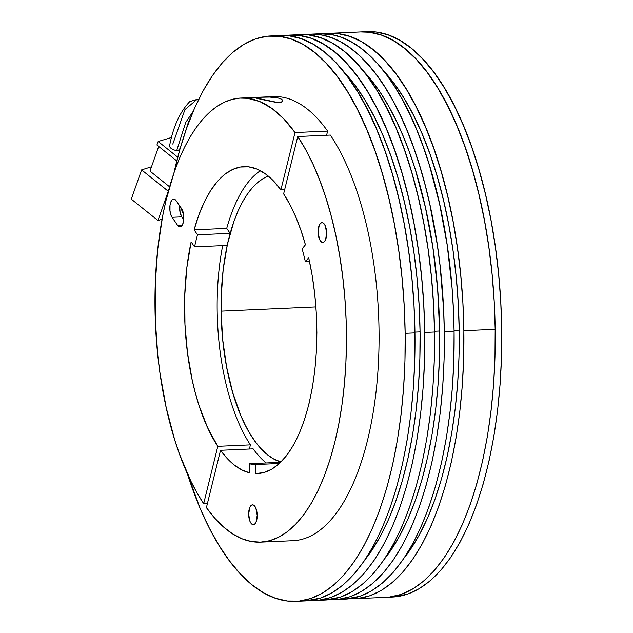 <?xml version="1.0" encoding="UTF-8"?>
<svg xmlns="http://www.w3.org/2000/svg" width="633" height="633" viewBox="0 0 633 633"><rect width="100%" height="100%" fill="white"/><g stroke="black" fill="none" stroke-linecap="round" stroke-linejoin="round"><path stroke-width="0.95" d="M367.18 31.658L375.923 31.982L360.652 31.943L369.403 32.267L381.367 35.068L393.243 40.559L404.938 48.694L416.324 59.383L427.299 72.534L437.759 88.011L447.586 105.679L456.71 125.358L465.026 146.856L472.455 169.968L478.936 194.481L484.395 220.142L488.795 246.72L492.07 273.954L494.207 301.569L495.18 329.318L494.982 356.925L495.18 329.318L463.87 330.711L462.897 302.97L460.761 275.347L457.477 248.112L453.086 221.534L447.626 195.874L441.146 171.361L433.716 148.249L425.4 126.75L416.277 107.072L406.441 89.403L395.989 73.926L385.014 60.776L373.628 50.086L361.934 41.952L350.049 36.461L338.093 33.66L324.571 33.778A282.983 121.37 87.5 0 1 329.453 33.335A282.983 121.37 87.5 0 1 463.87 330.711L495.18 329.318A282.983 121.37 -92.5 0 0 360.77 31.943A282.983 121.37 87.5 0 1 369.403 32.267L381.367 35.068L393.243 40.559L404.938 48.694L416.324 59.383L427.299 72.534L437.759 88.011L447.586 105.679L456.71 125.358L465.026 146.856L472.455 169.968L478.936 194.481L484.395 220.142L488.795 246.72L492.07 273.954L494.207 301.569L495.18 329.318A282.983 121.37 -92.5 0 1 385.924 597.346L392.444 597.054A282.983 121.37 -92.5 0 0 501.486 319A282.983 121.37 -92.5 0 0 375.923 31.982L369.403 32.267A282.983 121.37 87.5 0 1 494.966 319.285A282.983 121.37 87.5 0 1 385.924 597.346A282.983 121.37 87.5 0 1 377.292 597.014L385.806 597.346M329.453 33.335L367.29 31.65A282.983 121.37 -92.5 0 1 375.923 31.982L387.887 34.775L399.771 40.267L411.466 48.401L422.852 59.091L433.827 72.241L444.279 87.726L454.114 105.387L463.229 125.065L471.545 146.563L478.983 169.676L485.464 194.189L490.923 219.857L495.315 246.427L498.598 273.662L500.735 301.284L501.708 329.033L501.502 356.64L500.133 383.835L497.601 410.366L493.938 435.971L489.174 460.405L483.359 483.438L476.554 504.833L468.808 524.401L460.207 541.943L450.838 557.293L440.782 570.301L430.139 580.849L419.006 588.825L407.502 594.165L392.325 597.061M494.982 356.925L493.613 384.128L491.081 410.659L487.418 436.264L482.655 460.697L476.839 483.723L470.026 505.126L462.288 524.686L453.687 542.228L444.311 557.578L434.254 570.594L423.612 581.141L412.487 589.117L400.982 594.45L389.208 597.093L400.982 594.45L412.487 589.117L423.612 581.141L434.254 570.594L444.311 557.578L453.687 542.228L462.288 524.686L470.026 505.126L476.839 483.723L482.655 460.697L487.418 436.264L491.081 410.659L493.613 384.128L494.982 356.925M259.388 97.292L260.733 99.246L259.388 97.292L280.229 96.857A222.262 95.33 -92.5 0 0 273.448 96.604L240.833 98.052A222.262 95.33 87.5 0 1 247.614 98.313L259.388 97.292M282.365 99.832L282.927 100.821L282.421 101.771L277.119 102.396L255.091 97.759M260.962 99.294L255.479 97.965L247.614 98.313A222.262 95.33 87.5 0 1 295.01 132.558L283.782 118.877L272.008 108.504L259.886 101.612L247.614 98.313L239.867 98.107L232.2 99.365L224.644 102.071L217.269 106.209L210.109 111.756L203.217 118.672L196.634 126.916L190.414 136.427L184.583 147.149L179.186 159.002L174.265 171.923L165.957 200.59L162.626 216.146L157.72 249.212L155.259 284.138L155.299 320.005L157.846 355.881L160.046 373.525L166.21 407.644L174.589 439.46L179.543 454.241L190.826 481.072L197.077 492.941L203.676 503.67L207.426 503.504L203.676 503.67L217.792 446.328L207.664 427.837L199.055 405.571L195.407 393.259L192.25 380.306L187.495 352.937L184.963 324.413L184.733 295.738L186.814 267.909L191.134 241.925L194.56 246.878A144.577 62.01 87.5 0 1 197.528 234.811L194.109 229.85L198.794 215.165L204.277 202.093L210.472 190.834L217.293 181.576L224.628 174.455L232.366 169.581L240.39 167.025L248.571 166.835A153.597 65.879 87.5 0 1 280.894 189.908L295.01 132.558L327.625 131.11A222.262 95.33 -92.5 0 0 280.229 96.857L272.356 97.213L277.855 97.901L281.392 99.128L282.927 100.821L281.456 102.198L274.69 102.111L262.07 99.547M260.4 170.712A153.597 65.879 -92.5 0 0 226.725 228.402L194.109 229.85A153.597 65.879 87.5 0 1 243.887 166.653A153.597 65.879 87.5 0 1 248.571 166.835L256.935 169.058L265.195 173.703L273.227 180.69L280.894 189.908L284.652 189.742L280.894 189.908L295.01 132.558L327.625 131.11L326.604 135.248M222.681 245.628A153.597 65.879 -92.5 0 0 250.407 444.872L217.792 446.328L203.676 503.67A222.262 95.33 87.5 0 1 156.968 256.729A222.262 95.33 87.5 0 1 240.833 98.052M179.701 226.867L177.517 225.245L171.345 216.09L169.984 211.026L170 205.282L170.791 202.046L172.089 199.87L174.534 199.26L176.124 200.716L181.6 208.653A9.938 4.265 87.5 0 1 183.76 219.706A9.938 4.265 87.5 0 1 180.001 226.875A9.938 4.265 87.5 0 1 179.701 226.867A9.938 4.265 87.5 0 1 177.517 225.245L172.041 217.309L181.829 216.874L183.76 219.675L181.829 216.874L172.041 217.309A9.938 4.265 87.5 0 1 169.889 206.255A9.938 4.265 87.5 0 1 173.648 199.086A9.938 4.265 87.5 0 1 176.124 200.716L182.185 209.65L183.697 215.236L183.19 222.903L181.695 225.941L179.701 226.867M182.328 225.031L177.517 225.245L182.328 225.031M179.669 205.852A9.938 4.265 -92.5 0 0 181.829 216.874L180.081 212.451L179.669 205.852M249.386 449.011L250.407 444.872L217.792 446.328A153.597 65.879 87.5 0 1 191.134 241.925L194.56 246.878A144.577 62.01 87.5 0 1 197.528 234.811L230.143 233.355A144.577 62.01 -92.5 0 0 227.176 245.43L194.56 246.878L227.176 245.43M230.143 233.355L226.725 228.402L194.109 229.85L197.528 234.811L230.143 233.355M181.624 208.684A5.238 2.247 87.5 0 0 182.795 212.957L183.317 212.933L182.795 212.957L183.53 214.017L182.114 211.517L181.624 208.621M282.453 99.919L282.927 100.821M269.705 97.102L277.855 97.901L281.392 99.128M253.065 524.694A9.938 4.265 87.5 0 1 248.65 514.613A9.938 4.265 87.5 0 1 252.48 504.849A9.938 4.265 87.5 0 1 252.789 504.857L254.434 505.807L255.851 508.125L257.204 515.286L256.049 522.154L254.688 524.132L253.065 524.694L251.412 523.736L249.995 521.426L248.642 514.257L249.798 507.397L251.159 505.411L252.789 504.857A9.938 4.265 87.5 0 1 257.196 514.938A9.938 4.265 87.5 0 1 253.366 524.702A9.938 4.265 87.5 0 1 253.065 524.694L253.667 524.662L253.065 524.694M322.521 242.463A9.938 4.265 87.5 0 1 318.114 232.382A9.938 4.265 87.5 0 1 321.944 222.61A9.938 4.265 87.5 0 1 322.244 222.626L323.89 223.576L325.315 225.894L326.66 233.055L325.504 239.923L324.151 241.901L322.521 242.463L320.876 241.505L319.459 239.187L318.106 232.026L319.261 225.166L320.622 223.18L322.244 222.626A9.938 4.265 87.5 0 1 326.652 232.707A9.938 4.265 87.5 0 1 322.822 242.471A9.938 4.265 87.5 0 1 322.521 242.463L323.131 242.431L322.521 242.463M260.59 542.141L293.206 540.693A222.262 95.33 -92.5 0 0 377.062 382.016A222.262 95.33 -92.5 0 0 330.363 135.074L297.747 136.53A222.262 95.33 87.5 0 1 344.447 383.471A222.262 95.33 87.5 0 1 260.59 542.141A222.262 95.33 87.5 0 1 206.413 507.634L220.521 450.292L206.413 507.634L214.856 518.292L223.639 527.075L232.675 533.912L241.877 538.73L251.166 541.484L260.456 542.149L269.65 540.724L278.662 537.211L287.414 531.657L295.817 524.108L303.8 514.629L311.278 503.314L318.185 490.274L324.46 475.636L330.03 459.518L334.857 442.095L338.892 423.517L342.097 403.965L344.439 383.622L345.895 362.677L346.449 341.329L346.109 319.784L344.858 298.246L342.73 276.906L339.723 255.977L335.886 235.658L331.241 216.13L325.837 197.583L319.728 180.191L312.963 164.121L305.612 149.523L297.747 136.53L283.631 193.872L289.906 204.546L295.682 216.7L300.873 230.183L305.43 244.813L302.115 248.864A144.577 62.01 87.5 0 1 305.367 261.769L308.682 257.718L312.211 275.687L314.775 294.353L316.334 313.422L316.872 332.594L316.381 351.568L314.862 370.052L312.346 387.76L308.864 404.408L304.473 419.734L299.243 433.518L293.261 445.521L286.607 455.57L279.398 463.506L271.739 469.203L263.755 472.574L255.566 473.563L255.463 464.551A144.577 62.01 87.5 0 1 249.236 463.712L249.339 472.724L241.869 469.931L234.519 465.215L227.374 458.64L220.521 450.292L253.145 448.844A153.597 65.879 -92.5 0 0 266.129 462.96M330.363 135.074L297.747 136.53L283.631 193.872A153.597 65.879 87.5 0 1 305.43 244.813L302.115 248.864A144.577 62.01 87.5 0 1 305.367 261.769L308.682 257.718A153.597 65.879 87.5 0 1 257.536 473.547A153.597 65.879 87.5 0 1 255.566 473.563L259.506 473.389L255.566 473.563L255.463 464.551L279.422 463.483L255.463 464.551A144.577 62.01 87.5 0 1 249.236 463.712L249.339 472.724A153.597 65.879 87.5 0 1 220.521 450.292L253.145 448.844M249.236 463.712L280.656 462.319L249.236 463.712M305.367 261.769L309.537 261.587L305.367 261.769M198.596 99.539L197.013 99.397L198.572 99.587L197.013 99.397L184.931 109.628L172.793 144.095M179.962 148.668A5.42 2.785 -160.6 0 1 176.749 150.456L185.73 122.414L193.215 111.297L185.73 122.414L176.749 150.456A5.42 2.785 -160.6 0 1 169.581 145.883M131.292 199.15L157.965 220.513L168.275 191.269L141.602 169.905L131.292 199.15L157.965 220.513L161.85 219.287L162.246 218.163L161.85 219.287L157.965 220.513L168.331 191.253L141.602 169.905L151.516 166.764L141.602 169.905L131.292 199.15M169.565 186.798L149.981 171.116L158.685 146.429L149.981 171.116L169.565 186.798M176.821 160.79L177.161 159.445L176.821 160.79M171.828 137.385L158.155 141.499L156.913 145.012L176.67 160.837L156.913 145.012L158.155 141.499L171.828 137.385M177.746 157.198L158.155 141.499L177.746 157.198M169.984 144.941L169.573 145.994L170.024 147.26L172.746 149.443L174.819 150.195L178.474 150.243L179.97 148.557M459.202 330.149A272.143 116.717 -92.5 0 0 382.759 69.907L393.924 83.2L403.981 98.091L413.436 115.079L422.203 133.998L430.203 154.674L437.348 176.908L443.583 200.479L448.837 225.158L453.054 250.715L456.211 276.906L458.268 303.468L459.202 330.149L454.075 330.379L459.202 330.149A272.143 116.717 -92.5 0 1 404.455 557.578L410.279 549.666L419.299 534.901L427.568 518.031L435.013 499.215L441.565 478.643L447.151 456.496L451.733 432.996L455.262 408.372L457.691 382.854L459.012 356.703L459.202 330.149M335.039 599.609L344.827 599.174A282.983 121.37 -92.5 0 0 454.083 331.146A282.983 121.37 -92.5 0 0 319.673 33.771L309.885 34.206A282.983 121.37 87.5 0 1 444.303 331.581L454.083 331.146L444.303 331.581A282.983 121.37 87.5 0 1 335.039 599.609A282.983 121.37 87.5 0 1 330.141 599.593L338.331 599.356L350.104 596.713L361.601 591.38L372.734 583.404L383.376 572.857L393.433 559.849L402.802 544.499L411.403 526.957L419.149 507.389L425.962 485.986L431.777 462.96L436.533 438.527L440.196 412.922L442.728 386.391L444.105 359.188L444.303 331.581L443.638 309.822L440.164 266.54L437.371 245.287L429.767 204.174L425.004 184.559L419.624 165.727L413.673 147.798L407.185 130.865L400.191 115.04L392.737 100.402L384.864 87.053L376.627 75.066L368.066 64.511L359.228 55.459L350.184 47.95L340.965 42.031L331.645 37.751L322.268 35.116L312.892 34.158L305.003 34.649A282.983 121.37 87.5 0 1 309.885 34.206M439.634 331.019A272.143 116.717 -92.5 0 0 363.192 70.777L373.272 82.638L381.335 94.088L389.042 106.89L396.345 120.966L403.205 136.222L409.575 152.577L415.414 169.929L425.368 207.197L432.83 247.115L437.625 288.727L439.634 331.019L434.507 331.249L439.634 331.019A272.143 116.717 -92.5 0 1 384.888 558.448L390.711 550.536L399.724 535.779L408 518.902L415.446 500.094L421.997 479.513L427.584 457.366L432.165 433.866L435.686 409.242L438.123 383.733L439.444 357.574L439.634 331.019M315.471 600.48L325.259 600.044A282.983 121.37 -92.5 0 0 434.515 332.016A282.983 121.37 -92.5 0 0 300.105 34.641L290.318 35.076A282.983 121.37 87.5 0 1 424.735 332.452L434.515 332.016L424.735 332.452L424.529 360.058L423.16 387.261L420.629 413.792L416.965 439.397L412.202 463.831L406.386 486.856L399.581 508.259L391.835 527.827L383.234 545.369L373.866 560.719L363.809 573.727L353.167 584.275L342.034 592.251L330.529 597.584L318.763 600.226L310.574 600.464A282.983 121.37 87.5 0 0 315.471 600.48A282.983 121.37 87.5 0 0 424.735 332.452L423.762 304.71L421.625 277.088L418.342 249.853L413.95 223.283L408.491 197.615L402.01 173.102L394.573 149.989L386.257 128.491L377.141 108.813L367.306 91.144L356.854 75.667L345.879 62.517L334.493 51.827L322.798 43.693L310.914 38.202L298.95 35.408L285.436 35.519A282.983 121.37 87.5 0 1 290.318 35.076M420.067 331.89A272.143 116.717 -92.5 0 0 343.616 71.648L354.781 84.941L364.837 99.832L374.293 116.82L383.068 135.739L391.059 156.414L398.212 178.648L404.44 202.22L409.693 226.899L413.919 252.456L417.076 278.647L419.125 305.209L420.067 331.89L414.939 332.119L420.067 331.89A272.143 116.717 -92.5 0 1 365.32 559.319L371.144 551.406L380.156 536.649L388.425 519.772L395.87 500.964L402.422 480.384L408.016 458.237L412.597 434.736L416.118 410.113L418.555 384.603L419.869 358.444L420.067 331.89M221.083 311.151L315.922 306.926L221.083 311.151L222.674 339.438L226.59 366.926L232.691 392.555L240.738 415.343L245.398 425.4L250.423 434.42L255.764 442.332L261.366 449.05L267.189 454.51L273.155 458.664L280.965 462.019A144.561 62.002 87.5 0 1 221.083 311.151A144.561 62.002 87.5 0 1 268.242 176.053L263.328 178.427L257.647 182.51L252.211 187.898L247.076 194.545L242.281 202.386L237.889 211.343L233.933 221.336L227.484 244.037L223.18 269.595L221.186 297.043L221.083 311.151M295.904 601.35L305.692 600.915A282.983 121.37 -92.5 0 0 414.947 332.895A282.983 121.37 -92.5 0 0 280.53 35.511L270.75 35.946A282.983 121.37 87.5 0 1 405.16 333.33L414.947 332.895L405.16 333.33L404.962 360.937L403.593 388.132L401.061 414.662L397.397 440.267L392.634 464.701L386.818 487.726L380.006 509.13L372.267 528.697L363.666 546.239L354.29 561.59L344.233 574.598L333.591 585.145L322.466 593.121L310.961 598.462L299.195 601.097L287.271 601.018L275.308 598.225L263.423 592.733L251.728 584.599L240.342 573.909L229.368 560.759L218.915 545.274L209.08 527.613L199.965 507.935L187.376 473.698A282.983 121.37 87.5 0 0 295.904 601.35A282.983 121.37 87.5 0 0 405.16 333.33L404.186 305.581L402.05 277.958L398.774 250.723L394.383 224.153L388.915 198.485L382.443 173.972L375.005 150.86L366.689 129.361L357.574 109.683L347.739 92.022L337.278 76.538L326.311 63.387L314.918 52.697L303.231 44.563L291.346 39.072L279.382 36.279L267.458 36.2L255.692 38.835L244.188 44.175L233.055 52.151L222.412 62.699L212.356 75.707L202.987 91.057L194.386 108.599L186.64 128.167L179.835 149.562L173.988 172.738A282.983 121.37 87.5 0 1 270.75 35.946M305.573 600.923L320.749 598.019L332.254 592.686L343.379 584.71L354.021 574.163L364.078 561.155L373.454 545.804L382.047 528.262L389.793 508.695L396.606 487.291L402.422 464.266L407.185 439.832L410.849 414.227L413.373 387.697L414.75 360.501L414.947 332.895L413.974 305.146L411.838 277.523L408.554 250.288L404.163 223.718L398.703 198.05L392.223 173.537L384.793 150.425L376.477 128.926L367.354 109.248L357.518 91.579L347.066 76.102L336.091 62.952L324.705 52.262L313.011 44.128L301.126 38.637L289.17 35.844L280.419 35.511M325.14 600.052L340.317 597.148L351.821 591.815L362.946 583.84L373.589 573.292L383.645 560.284L393.022 544.934L401.623 527.392L409.361 507.824L416.174 486.421L421.989 463.396L426.753 438.962L430.416 413.357L432.948 386.826L434.317 359.623L434.515 332.016L433.542 304.275L431.405 276.653L428.13 249.418L423.73 222.84L418.271 197.179L411.79 172.667L404.36 149.554L396.044 128.056L386.921 108.378L377.094 90.709L366.634 75.232L355.659 62.081L344.273 51.392L332.578 43.258L320.702 37.766L308.738 34.965L299.987 34.641M344.708 599.182L359.884 596.278L371.389 590.945L382.514 582.969L393.156 572.422L403.213 559.414L412.589 544.063L421.19 526.521L428.929 506.954L435.741 485.551L441.557 462.525L446.32 438.091L449.984 412.487L452.516 385.956L453.885 358.753L454.083 331.146L453.418 309.387L452.041 287.659L447.159 244.852L439.555 203.739L429.411 165.292L423.461 147.362L416.965 130.43L409.978 114.605L402.525 99.967L394.652 86.618L386.407 74.631L377.846 64.075L369.015 55.024L359.963 47.515L350.753 41.596L341.424 37.315L332.048 34.68L319.594 33.771M463.87 330.711L463.673 358.318L462.296 385.521L459.772 412.051L456.108 437.656L451.345 462.09L445.529 485.115L438.716 506.519L430.97 526.086L422.377 543.628L413.001 558.979L402.944 571.987L392.302 582.534L381.177 590.51L369.672 595.843L357.898 598.486L349.709 598.723A282.983 121.37 87.5 0 0 354.615 598.739A282.983 121.37 87.5 0 0 463.87 330.711M179.922 148.953L188.436 122.042L190.944 116.773M197.013 99.397L189.75 101.604C179.978 111.891 173.268 126.553 169.62 145.598M385.924 597.346L354.615 598.739"/></g></svg>
